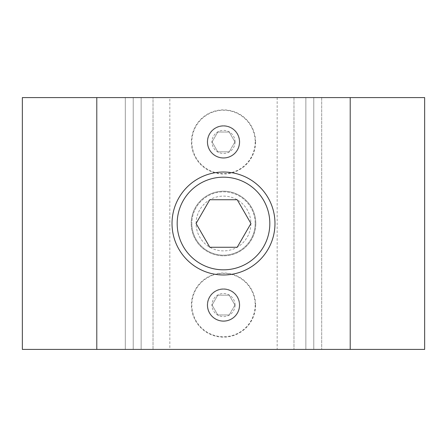 <?xml version="1.0" encoding="UTF-8"?>
<svg xmlns="http://www.w3.org/2000/svg" width="447" height="447" viewBox="0 0 447 447"><rect width="100%" height="100%" fill="white"/><g stroke="black" fill="none" stroke-linecap="round" stroke-linejoin="round"><path stroke-width="0.34" stroke-dasharray="2.23 1.68" d="M255.813 223.5A32.313 32.313 0 0 0 223.5 191.187A32.313 32.313 0 0 0 191.187 223.5A32.313 32.313 0 0 1 223.5 191.187A32.313 32.313 0 0 1 255.813 223.5A32.313 32.313 0 0 1 223.5 255.813A32.313 32.313 0 0 1 191.187 223.5A32.313 32.313 0 0 0 223.5 255.813A32.313 32.313 0 0 0 255.813 223.5A32.313 32.313 0 0 0 223.5 191.187A32.313 32.313 0 0 0 191.187 223.5A32.313 32.313 0 0 1 223.5 191.187A32.313 32.313 0 0 1 255.813 223.5A32.313 32.313 0 0 1 223.5 255.813A32.313 32.313 0 0 1 191.187 223.5A32.313 32.313 0 0 0 223.5 255.813A32.313 32.313 0 0 0 255.813 223.5M239.737 141.934A16.237 16.237 0 0 1 223.5 158.165A16.237 16.237 0 0 1 207.263 141.934A16.237 16.237 0 0 0 223.5 158.165A16.237 16.237 0 0 0 239.737 141.934A16.237 16.237 0 0 0 223.5 125.696A16.237 16.237 0 0 0 207.263 141.934A16.237 16.237 0 0 1 223.5 125.696A16.237 16.237 0 0 1 239.737 141.934M255.572 141.934A32.072 32.072 0 0 1 223.5 174.006A32.072 32.072 0 0 1 191.428 141.934A32.072 32.072 0 0 1 223.5 109.856A32.072 32.072 0 0 1 255.572 141.934M239.737 305.066A16.237 16.237 0 0 1 223.5 321.304A16.237 16.237 0 0 1 207.263 305.066A16.237 16.237 0 0 0 223.5 321.304A16.237 16.237 0 0 0 239.737 305.066A16.237 16.237 0 0 0 223.5 288.835A16.237 16.237 0 0 0 207.263 305.066A16.237 16.237 0 0 1 223.5 288.835A16.237 16.237 0 0 1 239.737 305.066M255.572 305.066A32.072 32.072 0 0 1 223.5 337.144A32.072 32.072 0 0 1 191.428 305.066A32.072 32.072 0 0 1 223.5 272.994A32.072 32.072 0 0 1 255.572 305.066M141.14 97.586L141.14 349.414L22.35 349.414L22.35 97.586L141.14 97.586L141.14 349.414L424.65 349.414L424.65 97.586L305.86 97.586L305.86 349.414L305.86 97.586L141.14 97.586M169.826 97.586L153.019 97.586L153.019 349.414L153.019 97.586L313.777 97.586L313.777 349.414L313.777 97.586L350.208 97.586L96.792 97.586L96.792 349.414L350.208 349.414L96.792 349.414L96.792 97.586L125.3 97.586L125.3 349.414L125.3 97.586L133.223 97.586L133.223 349.414L133.223 97.586L169.826 97.586L169.826 349.414M293.981 97.586L293.981 349.414L293.981 97.586M277.174 97.586L277.174 349.414M321.7 97.586L321.7 349.414L321.7 97.586M350.208 97.586L350.208 349.414M274.978 223.5A51.478 51.478 0 0 1 223.5 274.978A51.478 51.478 0 0 1 172.022 223.5A51.478 51.478 0 0 1 223.5 172.022A51.478 51.478 0 0 1 274.978 223.5M255.176 223.5A31.676 31.676 0 0 1 223.5 255.176A31.676 31.676 0 0 1 191.824 223.5A31.676 31.676 0 0 0 223.5 255.176A31.676 31.676 0 0 0 255.176 223.5A31.676 31.676 0 0 0 223.5 191.824A31.676 31.676 0 0 0 191.824 223.5A31.676 31.676 0 0 1 223.5 191.824A31.676 31.676 0 0 1 255.176 223.5M250.89 223.5A27.39 27.39 0 0 1 223.5 250.89A27.39 27.39 0 0 1 196.11 223.5A27.39 27.39 0 0 1 223.5 196.11A27.39 27.39 0 0 1 250.89 223.5M250.935 223.5L237.217 199.742L209.783 199.742L196.065 223.5L209.783 247.258L237.217 247.258L250.935 223.5M239.341 141.934A15.841 15.841 0 0 1 223.5 157.769A15.841 15.841 0 0 1 207.659 141.934A15.841 15.841 0 0 1 223.5 126.093A15.841 15.841 0 0 1 239.341 141.934A15.841 15.841 0 0 1 223.5 157.769A15.841 15.841 0 0 1 207.659 141.934A15.841 15.841 0 0 1 223.5 126.093A15.841 15.841 0 0 1 239.341 141.934M235.055 141.934A11.555 11.555 0 0 1 223.5 153.483A11.555 11.555 0 0 1 211.945 141.934A11.555 11.555 0 0 1 223.5 130.379A11.555 11.555 0 0 1 235.055 141.934M255.176 141.934A31.676 31.676 0 0 1 223.5 173.609A31.676 31.676 0 0 1 191.824 141.934A31.676 31.676 0 0 1 223.5 110.253A31.676 31.676 0 0 1 255.176 141.934M234.932 141.934L229.216 151.829L234.932 141.934L229.216 132.033L217.784 132.033L212.068 141.934L217.784 151.829L229.216 151.829L217.784 151.829L212.068 141.934L217.784 132.033L229.216 132.033L234.932 141.934M239.341 305.066A15.841 15.841 0 0 1 223.5 320.907A15.841 15.841 0 0 1 207.659 305.066A15.841 15.841 0 0 1 223.5 289.231A15.841 15.841 0 0 1 239.341 305.066A15.841 15.841 0 0 1 223.5 320.907A15.841 15.841 0 0 1 207.659 305.066A15.841 15.841 0 0 1 223.5 289.231A15.841 15.841 0 0 1 239.341 305.066M235.055 305.066A11.555 11.555 0 0 1 223.5 316.621A11.555 11.555 0 0 1 211.945 305.066A11.555 11.555 0 0 1 223.5 293.517A11.555 11.555 0 0 1 235.055 305.066M255.176 305.066A31.676 31.676 0 0 1 223.5 336.747A31.676 31.676 0 0 1 191.824 305.066A31.676 31.676 0 0 1 223.5 273.391A31.676 31.676 0 0 1 255.176 305.066M234.932 305.066L229.216 314.967L234.932 305.066L229.216 295.171L217.784 295.171L212.068 305.066L217.784 314.967L229.216 314.967L217.784 314.967L212.068 305.066L217.784 295.171L229.216 295.171L234.932 305.066M313.777 97.586L313.777 349.414M133.223 97.586L133.223 349.414M125.3 97.586L125.3 349.414L125.3 97.586M96.792 97.586L96.792 349.414"/><path stroke-width="0.67" d="M350.208 97.586L22.35 97.586L22.35 349.414L424.65 349.414L424.65 97.586L350.208 97.586L350.208 349.414M274.978 223.5A51.478 51.478 0 0 1 223.5 274.978A51.478 51.478 0 0 1 172.022 223.5A51.478 51.478 0 0 1 223.5 172.022A51.478 51.478 0 0 1 274.978 223.5A51.478 51.478 0 0 1 223.5 274.978A51.478 51.478 0 0 1 172.022 223.5M237.217 199.742L250.935 223.5L237.217 247.258L209.783 247.258L196.065 223.5L209.783 199.742L237.217 199.742M96.792 97.586L96.792 349.414M223.5 177.174A46.326 46.326 0 0 1 269.826 223.5A46.326 46.326 0 0 1 223.5 269.826A46.326 46.326 0 0 1 177.174 223.5A46.326 46.326 0 0 1 223.5 177.174"/></g></svg>

